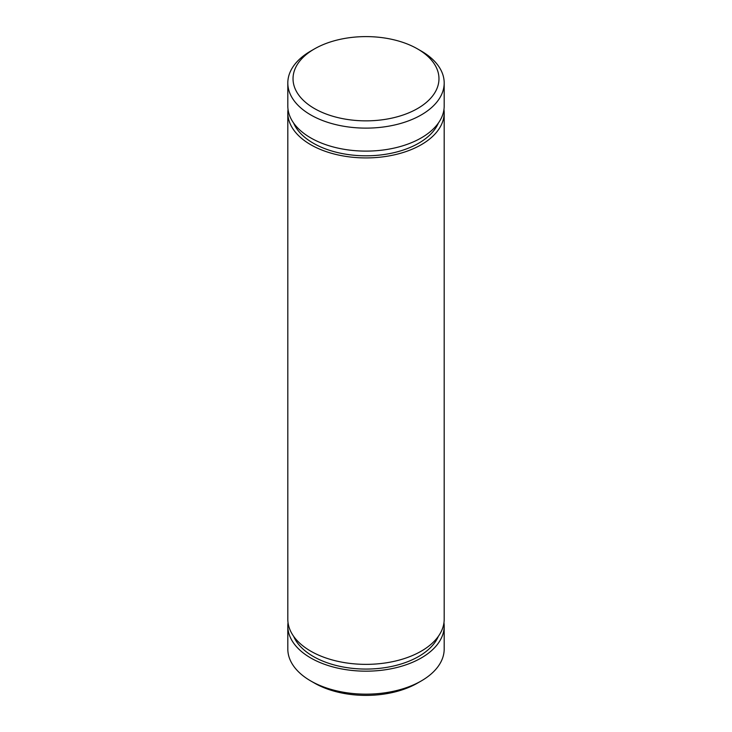 <?xml version="1.0" encoding="UTF-8"?>
<svg xmlns="http://www.w3.org/2000/svg" width="732" height="732" viewBox="0 0 732 732"><rect width="100%" height="100%" fill="white"/><g stroke="black" fill="none" stroke-linecap="round" stroke-linejoin="round"><path stroke-width="1.1" d="M293.605 636.264A74.536 43.032 0 0 0 366 669.066A74.536 43.032 0 0 0 438.395 636.264M288.042 622.63A78.187 45.137 0 0 0 287.813 626.034A78.187 45.137 0 0 0 366 671.171A78.187 45.137 0 0 0 444.187 626.034A78.187 45.137 0 0 0 443.958 622.63M288.042 109.37A78.187 45.137 0 0 0 287.813 112.774L287.813 619.226A78.187 45.137 0 0 0 366 664.363A78.187 45.137 0 0 0 444.187 619.226L444.187 112.774A78.187 45.137 0 0 0 443.958 109.37M287.813 112.774A78.187 45.137 0 0 0 366 157.92A78.187 45.137 0 0 0 444.187 112.774M314.403 48.943L310.716 51.066A78.187 45.137 0 0 0 287.813 82.991L287.813 105.966A78.187 45.137 0 0 0 310.716 137.891A78.187 45.137 0 0 0 395.921 147.672A78.187 45.137 0 0 0 444.187 105.966L444.187 82.991A78.187 45.137 0 0 0 421.284 51.066L417.597 48.943A72.971 42.127 0 0 0 314.403 48.943A72.971 42.127 0 0 0 314.403 108.519A72.971 42.127 0 0 0 417.597 108.519A72.971 42.127 0 0 0 417.597 48.943M287.813 82.991A78.187 45.137 0 0 0 310.716 114.906A78.187 45.137 0 0 0 395.921 124.687A78.187 45.137 0 0 0 444.187 82.991M444.187 626.034L444.187 649.01A78.187 45.137 180 0 1 421.284 680.934A78.187 45.137 180 0 1 310.716 680.934A78.187 45.137 180 0 1 287.813 649.01L287.813 626.034M421.284 680.934L417.597 683.057A72.971 42.127 180 0 1 314.403 683.057L310.716 680.934M293.605 123.013A74.536 43.032 0 0 0 366 155.806A74.536 43.032 0 0 0 438.395 123.013"/></g></svg>
